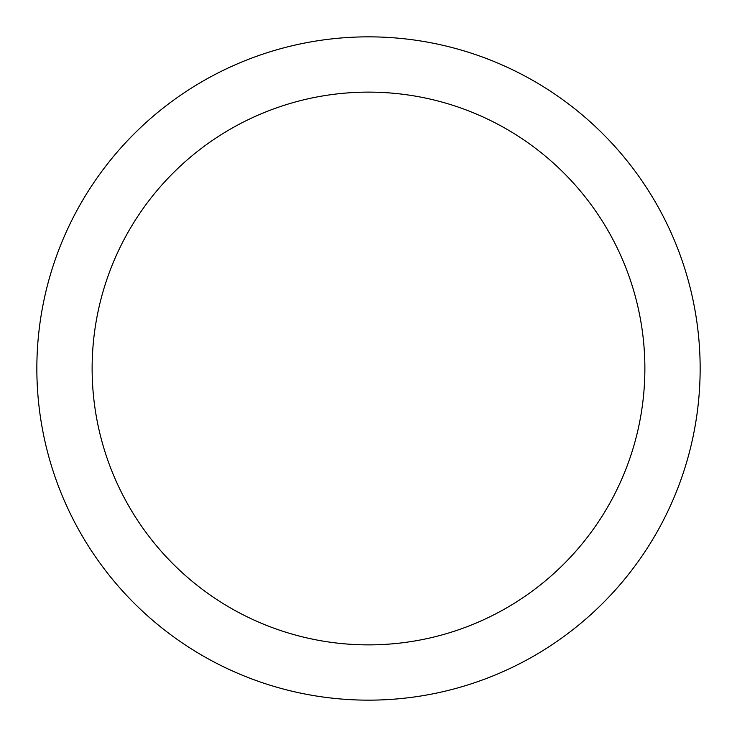<?xml version="1.0" encoding="UTF-8"?>
<svg xmlns="http://www.w3.org/2000/svg" width="737" height="737" viewBox="0 0 737 737"><rect width="100%" height="100%" fill="white"/><g stroke="black" fill="none" stroke-linecap="round" stroke-linejoin="round"><path stroke-width="1.11" d="M368.5 36.85A331.65 331.65 0 0 1 700.15 368.5A331.65 331.65 0 0 1 368.5 700.15A331.65 331.65 0 0 1 36.85 368.5A331.65 331.65 0 0 1 368.5 36.85M368.5 644.875A276.375 276.375 0 0 1 92.125 368.5A276.375 276.375 0 0 1 368.5 92.125A276.375 276.375 0 0 1 644.875 368.5A276.375 276.375 0 0 1 368.5 644.875"/></g></svg>
